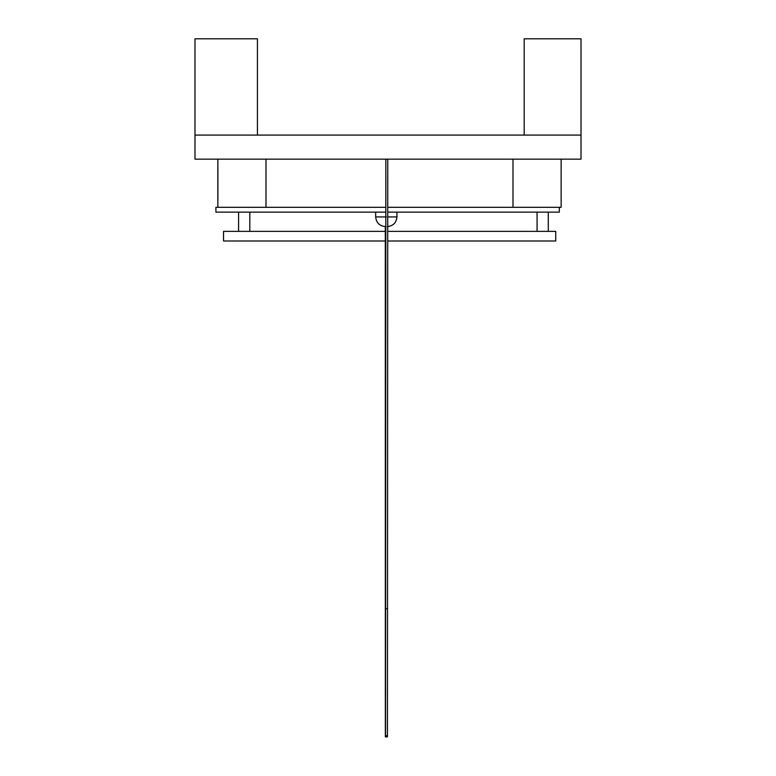 <?xml version="1.0" encoding="UTF-8"?>
<svg xmlns="http://www.w3.org/2000/svg" width="776" height="776" viewBox="0 0 776 776"><rect width="100%" height="100%" fill="white"/><g stroke="black" fill="none" stroke-linecap="round" stroke-linejoin="round"><path stroke-width="1.16" d="M581.011 159.158L194.989 159.158L194.989 135.082L581.011 135.082L581.011 38.8L524.178 38.8L524.178 135.082L581.011 135.082L581.011 159.158M194.989 135.082L194.989 38.8L257.438 38.8L257.438 135.082L194.989 135.082M265.993 207.299L265.993 159.158M217.852 159.158L217.852 207.299M387.738 207.299L561.135 207.299L561.135 159.158M512.994 159.158L512.994 207.299M537.07 212.12L537.07 231.374M548.293 212.12L548.293 231.374M238.581 212.12L238.581 231.374M249.804 212.12L249.804 231.374M387.728 231.374L555.732 231.374L555.732 240.996L387.719 240.996M385.352 240.996L223.536 240.996L223.536 231.374L385.352 231.374M385.817 212.12L215.912 212.12L215.912 207.299L385.827 207.299M559.331 207.299L559.331 212.12L387.738 212.12M385.526 736.87L385.526 735.512L386.564 735.842L385.526 735.512L385.594 608.694L387.515 608.694L385.594 608.694L387.515 608.694L387.437 735.512L386.564 735.842L387.437 735.512L387.437 736.87L385.352 736.88L385.303 226.563C379.493 225.942 376.292 222.741 375.671 216.931L375.671 212.12M385.303 226.563L385.817 226.563M561.135 199.442L561.135 167.15M217.891 167.15L217.891 199.442M386.312 216.931L375.671 216.931M396.943 212.12L396.943 216.931L387.728 216.931M396.943 216.931C396.371 222.77 393.16 225.981 387.321 226.563M385.594 608.694L385.856 159.158M387.515 608.694L387.767 159.158"/></g></svg>

